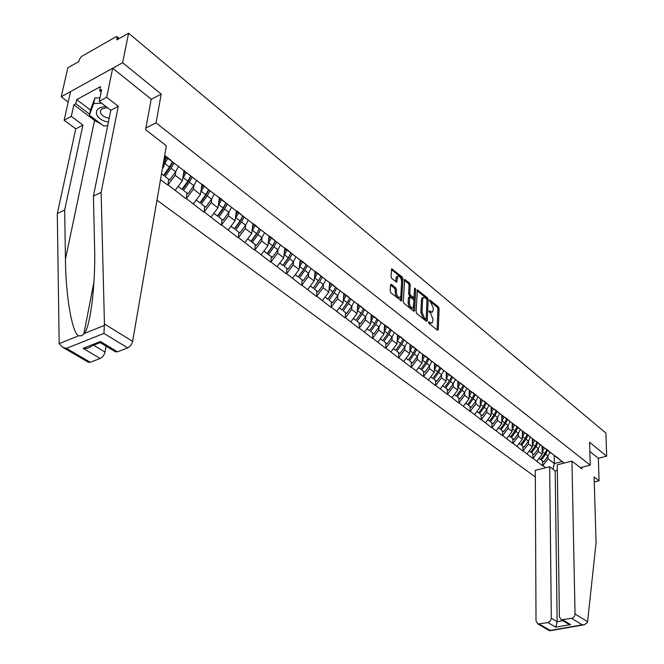 <?xml version="1.0" encoding="UTF-8"?>
<svg xmlns="http://www.w3.org/2000/svg" width="664" height="664" viewBox="0 0 664 664"><rect width="100%" height="100%" fill="white"/><g stroke="black" fill="none" stroke-linecap="round" stroke-linejoin="round"><path stroke-width="1" d="M428.537 322.198L429.06 323.476L437.46 330.216L438.29 329.659L439.087 308.594L438.356 306.793L429.608 299.896L433.426 308.262L432.654 311.956L430.679 311.715L429.591 310.827L429.002 311.2L430.612 313.358L432.986 319.176L432.911 320.944L432.189 322.928L430.222 322.687L429.127 321.816L428.537 322.198M391.445 284.366L390.515 284.889L390.15 290.998L390.93 292.899L401.604 300.975L402.998 278.88L402.235 277.012L391.652 268.812L391.013 276.656L391.793 278.54L396.757 282.092L397.711 276.382C399.803 275.925 401.106 277.652 401.637 281.569L400.857 295.729L400.276 297.314C398.184 297.754 396.873 296.019 396.358 292.102L396.491 289.72L395.719 287.836L391.445 284.366L390.54 284.698M161.211 94.089L122.632 62.723L128.584 33.2L605.892 433.061L606.697 456.193L589.574 442.274L590.213 465.19L156.048 122.873L161.211 94.089L151.168 99.359M416.112 311.848L416.876 313.698L426.404 321.343L427.251 320.795L428.164 299.597L427.425 297.779L417.349 289.944L416.112 311.848M413.805 311.242L404.052 303.423L403.289 301.547L404.65 279.494L409.481 282.988L410.236 284.839L409.796 293.471L410.551 295.331L413.954 297.63L414.61 288.076L415.747 289.006L414.685 310.702L413.805 311.242M145.889 128.044L156.048 122.873M156.97 200.179L535.325 477.042M590.213 465.19L580.336 467.639M165.602 156.123L165.519 156.604L170.922 160.215L164.689 155.417M170.548 160.389L564.184 463.074M545.617 467.755L542.803 465.647L548.057 458.816L548.032 456.035M542.446 461.057L542.803 465.647M542.488 465.721L533.067 458.351L538.371 451.454L538.355 448.648M532.727 453.728L533.067 458.351M532.744 458.426L523.124 450.897L528.486 443.934L528.478 441.103M522.809 446.249L523.124 450.897M522.809 450.989L512.981 443.303L518.393 436.265L518.401 433.401L513.961 439.518L511.429 437.618L515.886 431.476L517.845 427.5M512.683 438.622L512.981 443.303M512.658 443.386L502.631 435.542L508.093 428.429L508.118 425.541L503.627 431.733L501.046 429.782L505.545 423.582L507.528 419.573M502.349 430.836L502.631 435.542M502.308 435.634L492.057 427.624L497.577 420.436L497.61 417.515L493.078 423.773L490.439 421.789L494.979 415.515L496.996 411.472M491.8 422.885L492.057 427.624M491.733 427.716L481.267 419.54L486.836 412.269L486.886 409.323L482.296 415.656L479.607 413.622L484.197 407.289L486.239 403.197M481.026 414.759L481.267 419.54M480.935 419.631L470.236 411.273L475.872 403.928L475.93 400.956L471.291 407.356L468.535 405.281L473.183 398.873L475.25 394.748M470.021 406.468L470.236 411.273M469.904 411.373L458.973 402.832L464.659 395.404L464.742 392.399M458.774 397.993L458.973 402.832M458.641 402.932L447.453 394.208L453.205 386.689L453.296 383.659M447.287 389.328L447.453 394.208M447.121 394.308L435.684 385.386L441.502 377.783L441.61 374.72M435.542 380.48L435.684 385.386M435.352 385.493L423.649 376.372L429.525 368.686L429.658 365.59M423.532 371.433L423.649 376.372M423.317 376.48L411.348 367.151L417.282 359.373L417.432 356.244M411.257 362.179L411.348 367.151M411.008 367.258L398.757 357.722L404.758 349.845L404.924 346.683M398.699 352.708L398.757 357.722M398.417 357.83L385.875 348.069L391.943 340.101L392.133 336.905M385.842 343.022L385.875 348.069M385.535 348.177L372.687 338.183L378.829 330.124L379.036 326.896M372.695 333.112L372.687 338.183M372.346 338.308L359.191 328.074L365.399 319.915L365.632 316.645M359.232 322.961L359.191 328.074M358.842 328.199L345.371 317.716L351.646 309.457L351.903 306.154M345.438 312.57L345.371 317.716M345.023 317.84L331.212 307.108L337.561 298.742L337.843 295.397M331.319 301.921L331.212 307.108M330.863 307.233L316.703 296.235L323.127 287.769L323.434 284.383M316.852 291.015L316.703 296.235M316.346 296.368L301.829 285.097L308.328 276.523L308.669 273.087M302.02 279.843L301.829 285.097M301.481 285.229L286.582 273.676L293.164 264.986L293.529 261.508M286.815 268.38L286.582 273.676M286.226 273.809L270.945 261.956L277.602 253.15L278 249.631M275.311 241.024L272.838 246.053L267.318 253.681L271.227 256.636L270.945 261.956M270.588 262.097L254.901 249.938L261.641 241.015L262.072 237.446M259.317 228.731L256.802 233.811L251.216 241.547L255.225 244.568L254.901 249.938M254.544 250.087L238.442 237.604L245.265 228.557L245.73 224.947M238.816 232.201L238.442 237.604M238.077 237.753L221.535 224.938L228.449 215.775L228.956 212.107M221.967 219.502L221.535 224.938M221.178 225.096L204.18 211.932L211.177 202.636L211.725 198.918M204.661 206.454L204.18 211.932M203.815 212.09L186.343 198.569L193.431 189.149L194.021 185.372M186.883 193.058L186.343 198.569M185.978 198.735L168.017 184.841L175.196 175.279L175.835 171.445M168.614 179.288L168.017 184.841M167.652 185.007L160.505 179.653M177.952 166.083L165.519 156.604M162.879 165.909L163.842 166.647L165.56 156.646M162.423 168.531L163.842 166.647M184.318 170.515L184.235 171.005L189.323 174.831M196.527 180.367L184.235 171.005M175.196 175.279L182.392 180.749L184.077 170.333M175.246 190.253L182.392 180.749M202.52 184.517L207.583 188.867M214.58 194.253L202.445 184.999M193.431 189.149L200.428 194.461L202.005 184.127M193.373 203.84L200.428 194.461M220.224 198.138L225.337 202.52M232.151 207.757L220.149 198.611M211.177 202.636L217.983 207.815L219.46 197.548M211.019 217.062L217.983 207.815M237.455 211.393L242.617 215.808M249.249 220.904L237.388 211.866L235.786 215.559M228.449 215.775L235.073 220.813L236.45 210.621M228.2 229.927L235.073 220.813M254.229 224.299L259.433 228.74M265.891 233.703L254.171 224.772M245.265 228.557L251.722 233.471L252.992 223.345M244.925 242.46L251.722 233.471M270.572 236.865L275.809 241.331M282.1 246.17L270.514 237.338M261.641 241.015L267.932 245.796L269.119 235.753M261.226 254.677L267.932 245.796M286.491 249.116L291.762 253.598M297.895 258.313L286.433 249.581M277.602 253.15L283.736 257.815L284.831 247.838M277.104 266.571L283.736 257.815M302.004 261.052L307.308 265.55M313.284 270.14L301.954 261.508M293.164 264.986L299.14 269.526L300.153 259.624M292.592 278.174L299.14 269.526M317.126 272.688L322.463 277.203M328.29 281.677L317.085 273.145M308.328 276.523L314.163 280.955L315.093 271.119M307.689 289.487L314.163 280.955M331.875 284.034L337.237 288.566M342.914 292.932L331.842 284.491M323.127 287.769L328.813 292.094L329.668 282.333M322.413 300.518L328.813 292.094M346.268 295.106L351.654 299.647M357.19 303.904L346.234 295.555M337.561 298.742L343.105 302.967L343.894 293.272M336.789 311.291L343.105 302.967M360.311 305.905L365.715 310.462M371.118 314.62L360.278 306.353M351.646 309.457L357.066 313.574L357.78 303.954M350.816 321.799L357.066 313.574M374.015 316.446L379.434 321.011M384.713 325.069L373.99 316.894M365.399 319.915L370.686 323.941L371.325 314.545M364.511 332.058L370.686 323.941M387.402 326.746L392.831 331.311M397.985 335.278L387.369 327.186M378.829 330.124L383.991 334.058L384.556 324.953M377.882 342.076L383.991 334.058M400.467 336.797L405.92 341.379M410.95 345.247L400.45 337.237M391.943 340.101L396.989 343.944L397.495 334.905M390.947 351.87L396.989 343.944M413.24 346.625L418.702 351.206M423.615 354.983L413.216 347.056M404.758 349.845L409.688 353.597L410.136 344.633M403.712 361.432L409.688 353.597M425.715 356.219L431.185 360.801M435.991 364.503L425.699 356.651M417.282 359.373L422.105 363.034L422.503 354.136M416.195 370.778L422.105 363.034M437.916 365.607L443.386 370.188M448.084 373.799L437.9 366.038M429.525 368.686L434.239 372.263L434.588 363.432M428.388 379.924L434.239 372.263M449.843 374.778L455.321 379.36M459.911 382.896L449.827 375.21M441.502 377.783L446.108 381.294L446.399 372.529M440.323 388.855L446.108 381.294M461.505 383.75L466.983 388.332M471.481 391.785L461.497 384.174M453.205 386.689L457.72 390.117L457.961 381.418M451.985 397.603L457.72 390.117M472.909 392.532L478.395 397.105M482.786 400.483L472.901 392.947M464.659 395.404L469.074 398.757L469.274 390.117M463.406 406.152L469.074 398.757M484.073 401.114L489.559 405.687M493.858 408.999L484.064 401.529M475.872 403.928L480.188 407.206L480.346 398.632M474.577 414.527L480.188 407.206M494.995 409.522L500.482 414.087M504.69 417.324L494.995 409.937M486.836 412.269L491.069 415.481L491.186 406.974M485.517 422.719L491.069 415.481M505.694 417.747L511.172 422.312M515.297 425.483L505.686 418.154M497.577 420.436L501.718 423.582L501.793 415.133M496.224 430.745L501.718 423.582M516.16 425.798L521.638 430.363M525.672 433.459L516.16 426.205M508.093 428.429L512.151 431.509L512.193 423.126M506.707 438.597L512.151 431.509M526.419 433.692L531.889 438.24M535.84 441.278L526.419 434.09M518.393 436.265L522.369 439.277L522.369 430.961M516.974 446.291L522.369 439.277M536.462 441.419L541.932 445.959M545.8 448.939L536.462 441.817M528.486 443.934L532.37 446.889L532.345 438.63M527.033 453.827L532.37 446.889M546.298 448.988L551.767 453.52M555.552 456.442L546.306 449.387M538.371 451.454L542.181 454.35L542.114 446.15M536.894 461.214L542.181 454.35M555.942 456.4L561.404 460.932M548.057 458.816L554.316 463.58L562.184 461.596L555.951 456.799M554.216 455.421L554.316 463.58L552.963 469.207M562.184 461.596L564.143 463.082M594.263 481.973L599.061 480.819L598.355 458.276L606.697 456.193M122.632 62.723L61.221 96.77L67.844 67.811L78.867 61.528L79.34 59.436L81.556 56.465L115.876 36.835L117.005 36.628L116.889 39.865L128.584 33.2M61.221 96.77L68.218 102.049M542.33 446.308L542.355 449.154M532.669 438.879L532.677 441.419M522.809 431.293L522.809 433.492M512.757 423.557L512.749 425.358M502.49 415.656L502.474 417.009M492.007 407.596L491.999 408.393M480.279 402.301L481.3 399.438M287.894 258.387L287.844 258.836M272.439 246.136L272.373 246.693M259.234 228.665L256.512 234.218M240.343 220.597L240.243 221.403M223.685 207.251L223.552 208.214M206.604 193.49L206.429 194.643M189.074 179.272L188.858 180.658M171.096 164.572L170.822 166.224M428.612 322.745L431.368 323.202M431.841 312.238L429.085 311.773M437.119 329.942L437.925 308.992L437.194 307.2L429.558 300.916M426.985 299.73L426.255 298.194L417.133 290.683M426.08 321.086L426.188 318.645M425.591 318.969L426.188 318.587L427.002 299.97L425.325 297.754L423.283 297.513L422.611 299.406L422.03 312.163L424.429 318.039L425.591 318.969L424.421 319.376L425.848 319.085M423.159 297.646L422.113 297.92L421.441 299.813L422.611 299.406M424.421 319.376L423.25 318.438L420.851 312.57L421.441 299.813M404.434 280.233L408.302 283.412L409.481 282.988M413.672 297.729L412.112 297.978L409.373 295.746L408.617 293.895L409.065 285.263L408.302 283.412M413.506 311.001L414.56 289.155M409.331 302.502C409.829 306.336 411.099 308.054 413.132 307.664L413.971 301.074L413.216 299.223L409.804 296.924L409.331 302.502L408.144 302.917C408.651 306.751 409.92 308.469 411.954 308.079L412.377 307.93M408.908 297.24L408.401 297.937L409.588 297.513M408.144 302.917L408.401 297.937M399.462 297.613L399.089 297.746C396.989 298.186 395.678 296.443 395.163 292.525L395.304 290.151L394.532 288.267L390.507 285.014M397.354 276.514L396.532 276.813L395.985 278.341L397.172 277.909M395.786 281.802L395.985 278.341M400.641 300.684L401.82 279.312L401.056 277.444L391.445 269.534M549.925 452.167L548.041 456.019L545.675 454.209L547.559 450.35M545.675 454.209L541.351 460.169L543.733 461.961L548.041 456.019M543.733 461.961L541.351 460.169M543.061 446.864L542.148 449.594M544.389 447.868L542.164 452.209M539.01 458.467L540.546 459.554L544.87 453.595L546.754 449.736M540.546 459.554L539.043 458.426M540.264 444.739L538.363 448.632L535.939 446.789L537.857 442.888M535.939 446.789L531.582 452.798L534.014 454.632L538.363 448.632M534.014 454.632L531.582 452.798M533.292 439.344L532.354 442.108M534.62 440.348L532.362 444.747M529.175 451.055L530.76 452.176L535.126 446.158L537.035 442.257M530.76 452.176L529.208 451.014M530.411 437.169L528.486 441.095L526.021 439.211L527.955 435.277M526.021 439.211L521.605 445.287L524.087 447.154L528.486 441.095M524.087 447.154L521.605 445.287M523.323 431.675L522.369 434.472M524.651 432.687L522.369 437.128M519.132 443.486L520.767 444.648L525.183 438.572L527.116 434.629M520.767 444.648L519.165 443.444M520.36 429.434L518.401 433.401L515.886 431.476M513.961 439.518L511.429 437.618M513.147 423.848L512.168 426.678M514.476 424.86L512.16 429.351M508.89 435.758L510.574 436.97L515.032 430.82L516.99 426.844M510.574 436.97L508.914 435.717M510.093 421.54L508.118 425.541L505.545 423.582M503.627 431.733L501.046 429.782M502.756 415.863L501.76 418.727M504.092 416.868L501.735 421.408M498.423 427.873L500.166 429.127L504.673 422.918L506.657 418.901M500.166 429.127L498.456 427.832M499.619 413.481L497.61 417.523L494.979 415.515M493.078 423.773L490.439 421.789M492.149 407.704L491.136 410.601M493.485 408.709L491.094 413.298M487.741 419.822L489.542 421.117L494.091 414.842L496.108 410.792M489.542 421.117L487.774 419.781M106.14 106.68C98.504 106.904 95.392 109.651 96.82 114.913C98.861 118.698 102.729 121.089 108.423 122.093M107.269 107.551L101.55 109.02L100.364 111.087L100.679 113.17C102.198 115.934 105.045 117.603 109.22 118.167M107.676 125.778L103.634 125.919L89.424 115.171L90.586 109.709L94.852 98.031L99.949 97.84M89.424 115.171L93.682 103.526L101.667 103.235M94.852 98.031L93.682 103.526M587.574 621.687L587.383 622.525L584.42 624.733L582.27 624.824L571.638 618.35C573.737 617.744 574.875 616.283 575.041 613.959L587.574 621.687L596.056 542.911L594.122 476.968L599.061 480.819M557.337 470.336L555.179 470.876L549.676 466.734L535.292 470.353L536.022 620.998L537.906 623.986L547.958 622.583L550.356 621.056L551.319 618.242L557.154 621.72L555.751 627.173L547.958 622.583M549.676 466.734L551.319 618.242M581.755 467.282L581.797 468.776L571.945 461.115L557.262 464.817L559.395 616.781L561.304 619.778L571.638 618.35M571.945 461.115L575.041 613.959M598.355 458.276L589.831 451.429M555.179 470.876L557.154 621.72L562.848 620.707M562.881 619.91L570.608 624.567L566.865 623.122M539.4 624.11L550.232 630.426L549.261 630.601M101.36 124.201L94.545 120.425L73.862 104.796L71.297 116.383L82.934 125.073L64.674 209.998L57.303 213.567L59.179 343.637L62.864 347.397L66.433 348.359L90.296 362.27L87.905 361.98M64.674 209.998L65.437 259.192C65.595 294.675 72.027 333.203 78.584 335.81L81.614 335.793L84.345 333.477C90.744 325.758 95.807 281.719 94.57 245.979L93.416 196.096L110.813 110.29L99.21 101.335L101.667 89.64L99.658 90.736L100.53 86.594L76.717 99.625L75.812 103.733L89.632 114.208M71.297 116.383L64.126 120.25L70.567 91.59L112.681 68.243L151.201 99.168L145.59 129.663L166.349 145.806L132.617 341.354C131.845 344.458 130.21 346.633 127.695 347.878L117.487 351.804L114.947 351.48M82.934 125.073L75.771 128.866L64.126 120.25M57.303 213.567L75.771 128.866M127.695 347.878L103.933 333.403L104.447 323.999L101.119 192.369L118.283 106.331L106.688 97.309L99.21 101.335M106.688 97.309L112.681 68.243M73.862 104.796L75.812 103.733M118.283 106.331L110.813 110.29M101.119 192.369L93.416 196.096M93.516 345.197L105.012 352.053C104.223 355.115 102.613 357.249 100.173 358.469L90.296 362.27M105.012 352.053L106.091 346.16M107.634 125.986L106.755 125.811M101.185 91.922L99.658 90.736M76.717 99.625L90.503 110.116M100.895 343.031L100.422 341.537L117.487 351.804M100.173 358.469L83.075 348.384C86.718 348.749 89.54 347.953 91.524 345.986L100.53 342.433M488.911 405.256L486.878 409.331L484.197 407.289M482.296 415.656L479.607 413.622M482.653 400.375L480.23 405.023M476.827 411.597L478.694 412.933L483.284 406.592L485.326 402.5M478.694 412.933L476.86 411.555M477.98 396.848L475.922 400.965L473.183 398.873M471.291 407.356L468.535 405.281M470.253 390.855L469.191 393.827M471.623 391.743L469.124 396.566M465.68 403.189L467.605 404.575L472.253 398.168L474.32 394.034M467.605 404.575L465.713 403.148M466.817 388.257L464.725 392.424L461.92 390.283L464.02 386.116M461.92 390.283L457.23 396.757L460.044 398.873L464.725 392.424M460.044 398.873L457.23 396.757M458.94 382.157L457.861 385.161M460.359 382.871L457.778 387.917M454.284 394.607L456.276 396.034L460.974 389.56L463.074 385.386M456.276 396.034L454.317 394.557M455.404 379.476L453.28 383.684L450.416 381.501L452.541 377.293M450.416 381.501L445.677 388.042L448.549 390.216L453.28 383.684M448.549 390.216L445.677 388.042M447.387 373.268L446.274 376.314M448.806 373.981L446.183 379.086M442.639 385.825L444.697 387.311L449.445 380.762L451.578 376.546M444.697 387.311L442.672 385.784M443.735 370.512L441.585 374.753L438.655 372.521L440.813 368.271M438.655 372.521L433.858 379.144L436.804 381.36L441.585 374.753M436.804 381.36L433.858 379.144M435.567 364.179L434.439 367.267M436.987 364.893L434.322 370.055M430.737 376.853L432.862 378.389L437.667 371.765L439.825 367.516M432.862 378.389L430.77 376.812M431.808 361.332L429.625 365.632L426.628 363.341L428.819 359.05M426.628 363.341L421.781 370.039L424.786 372.305L429.625 365.632M424.786 372.305L421.781 370.039M423.491 354.891L422.329 358.012M424.91 355.597L422.204 360.818M418.561 367.682L420.76 369.267L425.616 362.569L427.807 358.278M420.76 369.267L418.594 367.632M419.615 351.953L417.399 356.294L414.336 353.953L416.552 349.621M414.336 353.953L409.431 360.726L412.502 363.042L417.399 356.294M412.502 363.042L409.431 360.726M411.174 345.172L409.945 348.55M412.551 346.093L409.804 351.372M406.111 358.294L408.385 359.938L413.298 353.165L415.515 348.824M408.385 359.938L406.144 358.245M407.132 342.358L404.882 346.741L401.753 344.35L404.002 339.976M401.753 344.35L396.79 351.198L399.935 353.572L404.882 346.741M399.935 353.572L396.79 351.198M398.558 335.328L397.271 338.872M399.911 336.374L397.113 341.711M393.37 348.691L395.727 350.393L400.691 343.537L402.948 339.163M395.727 350.393L393.403 348.642M394.366 332.539L392.084 336.972L388.88 334.523L391.162 330.099M388.88 334.523L383.858 341.454L387.079 343.877L392.084 336.972M387.079 343.877L383.858 341.454M385.626 325.377L384.307 328.962M386.979 326.422L384.132 331.826M380.331 338.864L382.771 340.632L387.793 333.693L390.083 329.269M382.771 340.632L380.364 338.814M381.302 322.488L378.978 326.97L375.699 324.464L378.023 319.998M375.699 324.464L370.628 331.477L373.923 333.959L378.978 326.97M373.923 333.959L370.628 331.477M372.388 315.192L371.035 318.828M373.732 316.23L370.836 321.7M366.984 328.804L369.508 330.63L374.587 323.617L376.911 319.143M369.508 330.63L367.018 328.755M367.922 312.204L365.565 316.728L362.212 314.163L364.569 309.648M362.212 314.163L357.074 321.26L360.444 323.8L365.565 316.728M360.444 323.8L357.074 321.26M361.565 312.578L355.904 320.455M358.834 304.768L357.448 308.445M360.178 305.805L357.232 311.341M353.314 318.504L355.929 320.397L361.067 313.3L363.432 308.777M355.929 320.397L353.356 318.454M354.227 301.663L351.837 306.245L348.392 303.622L350.783 299.057M348.392 303.622L343.197 310.802L346.649 313.408L351.837 306.245M346.649 313.408L343.197 310.802M348.492 300.726L342.026 309.997M344.948 294.086L343.529 297.812M346.259 295.214L343.288 300.726M339.321 307.955L342.026 309.914L347.222 302.726L349.621 298.161M342.026 309.914L339.354 307.905M340.192 290.873L337.76 295.505L334.241 292.816L336.673 288.201M334.241 292.816L328.979 300.087L332.523 302.751L337.76 295.505M332.523 302.751L328.979 300.087M334.747 289.048L327.817 299.281M330.73 283.146L329.269 286.923M331.934 284.557L329.012 289.853M324.978 297.148L327.775 299.182L333.046 291.903L335.478 287.288M327.775 299.182L325.02 297.099M325.817 279.818L323.351 284.499L319.733 281.743L322.206 277.079M319.733 281.743L314.412 289.106L318.039 291.836L323.351 284.499M318.039 291.836L314.412 289.106M320.546 277.245L313.25 288.309M316.155 271.933L314.653 275.759M317.351 273.352L314.371 278.714M310.279 286.068L313.184 288.176L318.512 280.806L320.986 276.141M313.184 288.176L310.32 286.018M311.084 268.488L308.569 273.219L304.867 270.397L307.382 265.683M304.867 270.397L299.481 277.842L303.199 280.648L308.569 273.219M303.199 280.648L299.481 277.842M305.93 265.251L303.705 269.609L298.319 277.054M301.215 260.446L299.671 264.322M302.402 261.857L299.364 267.293M295.214 274.713L298.219 276.896L303.614 269.435L306.129 264.72M298.219 276.896L295.256 274.664M295.978 256.868L293.422 261.657L289.628 258.761L292.177 253.988M289.628 258.761L284.167 266.305L287.985 269.177L293.422 261.657M287.985 269.177L284.167 266.305M279.76 263.068L282.872 265.326L288.334 257.773L290.89 253.009L288.466 257.981L283.013 265.517M285.893 248.66L284.308 252.594M287.072 250.071L283.984 255.582M282.872 265.326L279.801 263.01M280.482 244.95L277.884 249.797L273.991 246.825L276.589 242.003M273.991 246.825L268.463 254.47L272.373 257.416L277.884 249.797M267.318 253.681L268.463 254.47M271.227 256.636L272.373 257.416M270.182 236.575L268.555 240.567M271.352 237.978L268.198 243.563M263.915 251.117L267.135 253.465L272.672 245.813L275.269 240.99M267.135 253.465L263.948 251.067M264.596 232.724L261.948 237.629L257.947 234.575L260.587 229.702M257.947 234.575L252.353 242.318L256.37 245.348L261.948 237.629M251.216 241.547L252.353 242.318M255.225 244.568L256.37 245.348M254.063 224.166L252.378 228.225M255.217 225.577L252.005 231.238M252.561 230.466L256.594 233.545L250.992 241.298L247.689 238.808M247.647 238.857L250.992 241.298M248.286 220.174L245.589 225.146L241.488 222.008L244.169 217.078M241.488 222.008L235.811 229.86L239.936 232.964L245.589 225.146M239.936 232.964L235.811 229.86M242.908 216.115L240.343 221.253L234.682 229.088M238.658 212.845L235.371 218.589M230.956 226.275L234.417 228.806L240.094 220.946L242.783 216.016M234.417 228.806L230.997 226.225M231.537 207.301L228.798 212.322L224.581 209.11L227.32 204.114M224.581 209.11L218.838 217.062L223.071 220.249L228.798 212.322M223.071 220.249L218.838 217.062M226.067 203.159L223.453 208.355L217.717 216.298M220.406 198.81L218.738 202.553M221.651 199.764L218.307 205.608M213.808 213.36L217.402 215.974L223.154 208.015L225.893 203.026M217.402 215.974L213.849 213.302M214.347 194.071L211.55 199.158L207.226 195.855L210.007 190.809M207.226 195.855L201.399 203.914L205.749 207.193L211.55 199.158M205.749 207.193L201.399 203.914M208.762 189.854L206.097 195.116L200.287 203.159M202.952 185.389L201.233 189.198M204.188 186.335L200.769 192.261M196.204 200.08L199.922 202.802L205.757 194.735L208.537 189.688M199.922 202.802L196.245 200.03M196.768 180.251L193.838 185.638L189.389 182.243L192.22 177.13M189.389 182.243L183.488 190.41L187.953 193.78L193.838 185.638M187.953 193.78L183.488 190.41M190.991 176.192L188.277 181.504L182.376 189.663M185.015 171.602L183.247 175.479M186.244 172.54L182.741 178.558M178.101 186.443L181.969 189.273L187.879 181.089L190.717 175.977M181.969 189.273L178.151 186.385M178.666 166.166L175.628 171.735L171.055 168.249L173.943 163.07M171.055 168.249L165.07 176.533L169.66 179.994L175.628 171.735M169.66 179.994L165.07 176.533M172.723 162.149L169.951 167.519L163.975 175.794M166.581 157.426L164.747 161.377M167.793 158.356L164.215 164.473M161.493 173.927L163.518 175.362L169.503 167.062L172.391 161.892M163.518 175.362L161.51 173.843M118.657 38.852L117.32 37.748M429.044 323.086L430.222 322.687M429.027 311.026L429.591 310.827M429.508 312.113L430.679 311.715M429.483 300.145L430.048 299.945M437.194 307.2L438.356 306.793M437.925 308.992L439.087 308.594M437.211 330.016L438.29 329.659M428.562 322.007L429.127 321.816M417.166 290.317L418.005 290.019M426.255 298.194L427.425 297.779M427.002 300.012L428.164 299.597M426.18 321.168L427.251 320.795M420.851 312.57L422.03 312.163M423.25 318.438L424.429 318.039M404.467 279.884L405.33 279.569M409.065 285.263L410.236 284.839M408.617 293.895L409.796 293.471M409.373 295.746L410.551 295.331M412.112 297.978L413.298 297.555M414.568 289.429L415.747 289.006M413.606 311.084L414.685 310.702M394.532 288.267L395.719 287.836M395.304 290.151L396.491 289.72M395.163 292.525L396.358 292.102M395.902 281.901L396.964 281.511M391.469 269.211L392.366 268.878M401.056 277.444L402.235 277.012M401.82 279.312L402.998 278.88M400.732 300.759L401.82 300.369M544.87 453.595L542.48 451.777M535.126 446.158L532.686 444.299M525.183 438.572L522.692 436.671M515.032 430.82L512.492 428.886M504.673 422.918L502.084 420.934M494.091 414.842L491.443 412.817M550.232 630.426L582.27 624.824M570.608 624.567L555.751 627.173M59.179 343.637L78.584 335.81M84.345 333.477L104.356 325.41M103.933 333.403L66.433 348.359M83.075 348.384L100.422 341.537M104.447 323.999L132.617 341.354M94.545 120.425L65.437 259.192M483.284 406.592L480.587 404.525M472.253 398.168L469.489 396.059M460.974 389.56L458.152 387.402M449.445 380.762L446.565 378.555M437.667 371.765L434.721 369.516M425.616 362.569L422.603 360.27M413.298 353.165L410.211 350.808M400.691 343.537L397.537 341.13M387.793 333.693L384.564 331.228M374.587 323.617L371.284 321.094M361.067 313.3L357.688 310.711M347.222 302.726L343.761 300.078M333.046 291.903L329.493 289.189M318.512 280.806L314.869 278.025M303.614 269.435L299.879 266.588M288.334 257.773L284.507 254.851M272.672 245.813L268.737 242.816M240.094 220.946L235.952 217.792M223.154 208.015L218.904 204.769M205.757 194.735L201.391 191.406M187.879 181.089L183.388 177.661M169.503 167.062L164.888 163.543M119.271 38.504L117.221 36.802M422.113 297.92L423.283 297.513M408.617 297.339L409.804 296.924M396.532 276.813L397.711 276.382M561.304 619.778L568.152 623.894M549.601 630.8L537.906 623.986M549.759 630.783L584.029 624.799M93.981 281.843L83.78 334.233M115.752 351.962L100.662 342.898M88.669 362.419L62.864 347.397"/></g></svg>

